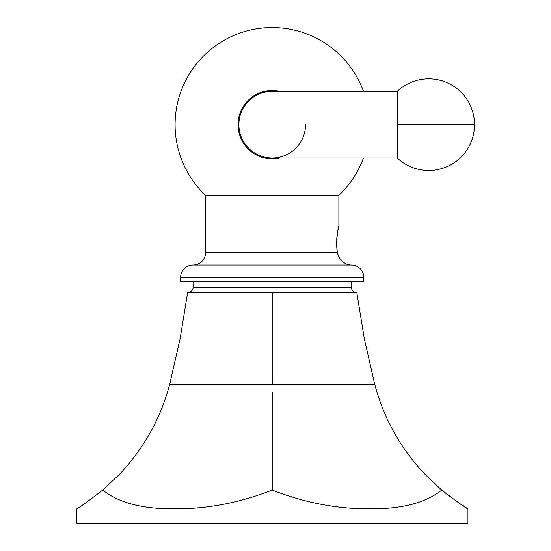 <?xml version="1.0" encoding="UTF-8"?>
<svg xmlns="http://www.w3.org/2000/svg" width="551" height="551" viewBox="0 0 551 551"><rect width="100%" height="100%" fill="white"/><g stroke="black" fill="none" stroke-linecap="round" stroke-linejoin="round"><path stroke-width="0.83" d="M397.271 124.65L397.271 91.321L272.215 91.321A33.329 33.329 0 0 0 238.886 124.65A33.329 33.329 0 0 1 272.215 91.321A33.329 33.329 0 0 0 238.886 124.65A33.329 33.329 0 0 0 272.215 157.985A33.329 33.329 0 0 0 305.543 124.65A33.329 33.329 0 0 1 272.215 157.985L397.271 157.985L397.271 124.65L473.805 124.65C474.108 123.252 474.294 123.252 474.363 124.65C474.48 126.923 474.528 126.923 474.521 124.664M474.494 123.114L474.494 123.121A45.816 45.816 0 0 0 397.271 91.321A45.816 45.816 0 0 1 474.494 126.193A45.816 45.816 0 0 1 397.271 157.985M306.39 265.059L351.359 265.059A12.487 12.487 0 0 1 363.846 277.546L363.846 281.775L180.583 281.775L180.583 277.546A12.487 12.487 0 0 1 193.07 265.059L238.039 265.059M337.446 253.983L336.551 243.687L337.157 252.572C339.382 258.157 341.09 261.016 342.281 261.146A12.487 12.487 0 0 0 351.359 265.059L193.07 265.059A12.487 12.487 0 0 0 205.557 252.572L205.557 195.302L338.872 195.302A97.134 97.134 0 0 0 363.453 157.985M338.094 255.767L338.617 256.8M336.551 243.687C337.336 233.094 338.107 227.274 338.872 226.227L338.651 227.102M338.224 228.92L337.639 231.806M337.095 235.298L336.647 240.153M338.872 226.227L338.872 195.302M279.777 91.321A34.176 34.176 0 0 0 238.039 124.65A34.176 34.176 0 0 0 279.777 157.985L276.678 158.536M272.655 158.826L272.222 158.826M260.134 156.622L257.165 155.341M279.77 157.985L276.726 158.53M273.275 158.812L272.256 158.826M260.12 156.615L257.152 155.327M338.872 292.567L356.649 292.567A5.29 5.29 0 0 1 351.359 287.278L351.359 281.775M169.687 384.316L272.215 384.316L272.215 292.567L187.615 292.567L180.122 338.727L169.687 384.316C160.678 418.278 143.997 448.225 119.643 474.156L102.706 490.094C85.97 502.87 77.23 509.117 76.479 508.835C77.23 509.117 85.97 502.87 102.706 490.094C118.871 502.87 142.75 509.117 174.35 508.835C206.701 509.117 239.327 502.87 272.215 490.094L272.215 392.174M272.215 461.834L272.215 430.303M76.479 508.835L76.479 523.45L467.951 523.45L467.951 508.835L458.115 502.519M272.215 490.094C305.116 502.87 337.742 509.117 370.086 508.835C401.686 509.117 425.572 502.87 441.73 490.094C458.46 502.87 467.207 509.117 467.951 508.835M449.664 496.43L441.73 490.094L424.793 474.156C400.446 448.238 383.758 418.285 374.742 384.316L364.314 338.727L356.814 292.567L272.215 292.567M205.557 292.567L187.781 292.567A5.29 5.29 0 0 0 193.07 287.278L351.359 287.278M363.846 277.546L180.583 277.546M337.157 252.572L205.557 252.572M272.215 384.316L374.742 384.316M363.453 91.321A97.134 97.134 0 0 0 175.087 124.65A97.134 97.134 0 0 0 205.557 195.302M193.07 287.278L193.07 281.775"/></g></svg>
